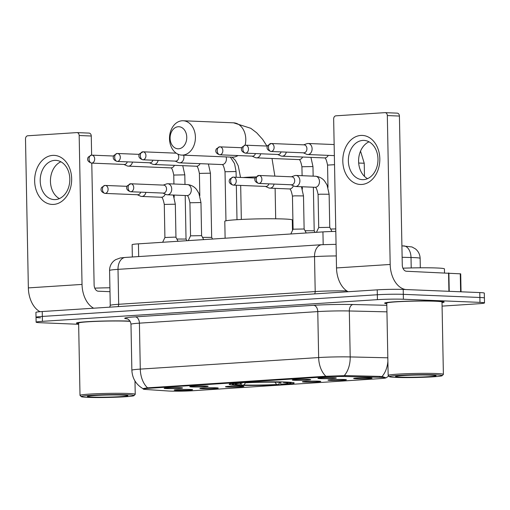 <?xml version="1.0" encoding="UTF-8"?>
<svg xmlns="http://www.w3.org/2000/svg" width="510" height="510" viewBox="0 0 510 510"><rect width="100%" height="100%" fill="white"/><g stroke="black" fill="none" stroke-linecap="round" stroke-linejoin="round"><path stroke-width="0.76" d="M286.199 382.047A32.525 1.702 178.9 0 0 250.257 382.264A32.525 1.702 178.9 0 0 229.156 384.266A32.525 1.702 178.9 0 0 237.15 385.228A32.525 1.702 178.9 0 0 273.092 385.012A32.525 1.702 178.9 0 0 294.193 383.016A32.525 1.702 178.9 0 0 286.199 382.047M294.557 380.294A9.205 0.484 -1.1 0 1 292.3 380.007A9.205 0.484 -1.1 0 1 298.407 379.453A9.205 0.484 -1.1 0 1 308.442 379.395A9.205 0.484 -1.1 0 1 310.698 379.657A9.205 0.484 -1.1 0 1 304.865 380.231A9.205 0.484 -1.1 0 1 294.557 380.294M192.028 386.937A9.205 0.484 -1.1 0 1 189.771 386.644A9.205 0.484 -1.1 0 1 195.872 386.089A9.205 0.484 -1.1 0 1 205.906 386.038A9.205 0.484 -1.1 0 1 208.169 386.293A9.205 0.484 -1.1 0 1 202.336 386.867A9.205 0.484 -1.1 0 1 192.028 386.937M166.394 388.594A9.205 0.484 -1.1 0 1 164.137 388.308A9.205 0.484 -1.1 0 1 170.238 387.753A9.205 0.484 -1.1 0 1 180.272 387.696A9.205 0.484 -1.1 0 1 182.535 387.951A9.205 0.484 -1.1 0 1 176.702 388.531A9.205 0.484 -1.1 0 1 166.394 388.594M320.191 378.637A9.205 0.484 -1.1 0 1 317.934 378.35A9.205 0.484 -1.1 0 1 324.035 377.789A9.205 0.484 -1.1 0 1 334.075 377.738A9.205 0.484 -1.1 0 1 336.332 377.993A9.205 0.484 -1.1 0 1 330.499 378.567A9.205 0.484 -1.1 0 1 320.191 378.637M330.27 380.403A9.205 0.484 -1.1 0 1 328.006 380.116A9.205 0.484 -1.1 0 1 334.114 379.561A9.205 0.484 -1.1 0 1 344.148 379.504A9.205 0.484 -1.1 0 1 346.411 379.759A9.205 0.484 -1.1 0 1 340.578 380.339A9.205 0.484 -1.1 0 1 330.27 380.403M304.636 382.06A9.205 0.484 -1.1 0 1 302.379 381.773A9.205 0.484 -1.1 0 1 308.48 381.219A9.205 0.484 -1.1 0 1 318.514 381.161A9.205 0.484 -1.1 0 1 320.777 381.423A9.205 0.484 -1.1 0 1 314.944 381.996A9.205 0.484 -1.1 0 1 304.636 382.06M227.734 387.039A9.205 0.484 -1.1 0 1 225.477 386.752A9.205 0.484 -1.1 0 1 231.578 386.197A9.205 0.484 -1.1 0 1 241.619 386.14A9.205 0.484 -1.1 0 1 243.876 386.401A9.205 0.484 -1.1 0 1 238.042 386.975A9.205 0.484 -1.1 0 1 227.734 387.039M202.1 388.703A9.205 0.484 -1.1 0 1 199.844 388.416A9.205 0.484 -1.1 0 1 205.944 387.855A9.205 0.484 -1.1 0 1 215.985 387.804A9.205 0.484 -1.1 0 1 218.242 388.059A9.205 0.484 -1.1 0 1 212.409 388.639A9.205 0.484 -1.1 0 1 202.1 388.703M176.473 390.36A9.205 0.484 -1.1 0 1 174.21 390.073A9.205 0.484 -1.1 0 1 180.317 389.519A9.205 0.484 -1.1 0 1 190.351 389.461A9.205 0.484 -1.1 0 1 192.608 389.723A9.205 0.484 -1.1 0 1 186.775 390.297A9.205 0.484 -1.1 0 1 176.473 390.36M355.903 378.745A9.205 0.484 -1.1 0 1 353.64 378.452A9.205 0.484 -1.1 0 1 359.748 377.897A9.205 0.484 -1.1 0 1 369.782 377.846A9.205 0.484 -1.1 0 1 372.039 378.101A9.205 0.484 -1.1 0 1 366.212 378.675A9.205 0.484 -1.1 0 1 355.903 378.745M379.657 377.292A16.569 0.867 -1.1 0 1 381.735 377.355A16.569 0.867 -1.1 0 1 385.809 377.846A16.569 0.867 -1.1 0 1 380.128 378.611L193.201 390.711A16.569 0.867 -1.1 0 1 168.121 390.985L145.624 389.461A16.569 0.867 -1.1 0 1 143.246 389.06A16.569 0.867 -1.1 0 1 148.933 388.295L324.436 376.935A16.569 0.867 -1.1 0 1 345.735 376.507L379.657 377.292L379.638 376.38M132.351 256.983L132.115 244.692A18.411 0.963 -1.1 0 1 138.433 243.844L322.938 231.897A18.411 0.963 -1.1 0 1 335.809 231.412M442.011 302.634A29.765 1.555 178.9 0 0 444.146 302.009A29.765 1.555 178.9 0 0 436.828 301.13A29.765 1.555 178.9 0 0 403.933 301.321A29.765 1.555 178.9 0 0 384.623 303.15A29.765 1.555 178.9 0 0 386.784 303.692M130.031 321.141A29.765 1.555 178.9 0 0 128.673 321.083A29.765 1.555 178.9 0 0 95.784 321.274A29.765 1.555 178.9 0 0 76.474 323.104A29.765 1.555 178.9 0 0 78.629 323.646M144.387 388.594C141.844 388.83 142.896 388.575 147.543 387.836L324.66 376.316L345.946 375.602L379.873 376.386L383.431 376.922L385.974 377.884L388.773 376.042M442.074 306.115L478.182 303.775A18.411 0.963 178.9 0 0 484.5 302.927L484.404 298.025A18.411 0.963 178.9 0 0 479.878 297.477L403.302 294.34A18.411 0.963 178.9 0 0 377.33 294.748L42.343 316.436A18.411 0.963 178.9 0 0 36.025 317.284A18.411 0.963 178.9 0 0 40.551 317.832M147.543 387.836A21.477 14.076 -93.7 0 1 140.288 369.112A24.55 1.288 -1.1 0 0 131.867 370.247C132.294 378.388 136.017 384.527 143.017 388.677L143.01 388.665M484.5 302.927A18.411 0.963 178.9 0 0 479.974 302.379L403.397 299.242A18.411 0.963 178.9 0 0 377.425 299.65L42.438 321.338A18.411 0.963 178.9 0 0 36.121 322.186A18.411 0.963 178.9 0 0 40.647 322.734L78.642 324.29M403.206 289.438A18.411 0.963 178.9 0 0 377.234 289.846L42.247 311.534A18.411 0.963 178.9 0 0 35.929 312.381L36.025 317.284A18.411 0.963 178.9 0 1 42.343 316.436L377.33 294.748A18.411 0.963 178.9 0 1 403.302 294.34L479.878 297.477A18.411 0.963 178.9 0 1 484.404 298.025L484.309 293.123A18.411 0.963 178.9 0 0 479.782 292.574L403.206 289.438L403.397 299.242M360.838 135.437A24.55 18.5 92.3 0 1 379.816 158.75A24.55 18.5 92.3 0 1 361.781 184.461A24.55 18.5 92.3 0 1 342.803 161.147A24.55 18.5 92.3 0 1 360.838 135.437M363.547 179.635A19.641 14.803 -87.7 0 0 377.98 159.847A19.641 14.803 -87.7 0 0 363.974 140.403A19.641 14.803 -87.7 0 0 362.795 140.416A19.641 14.803 -87.7 0 0 348.362 160.204A19.641 14.803 -87.7 0 0 362.368 179.648A19.641 14.803 -87.7 0 0 363.547 179.635M405.756 289.546A24.55 16.084 -93.7 0 1 390.182 264.467L387.326 115.56A3.066 2.314 -87.7 0 0 385.139 112.646A3.066 2.314 -87.7 0 0 384.954 112.646L335.905 115.821A3.066 2.314 -87.7 0 0 333.655 119.034L336.511 267.941L390.182 264.467M348.139 291.726A24.55 16.084 -93.7 0 1 336.511 267.941M367.531 178.647A19.641 14.803 92.3 0 1 358.613 159.84A19.641 14.803 92.3 0 1 369.036 141.825M397.041 113.143A3.066 2.314 92.3 0 1 397.226 113.143A3.066 2.314 92.3 0 1 399.419 116.057L402.275 264.958A6.139 4.023 86.3 0 0 406.425 271.25L460.708 273.844L461.053 291.809M395.9 377.4A26.392 1.383 178.9 0 0 424.409 377.253A26.392 1.383 178.9 0 0 442.151 375.679A26.392 1.383 178.9 0 0 435.693 374.825A26.392 1.383 178.9 0 0 405.89 375.022A26.392 1.383 178.9 0 0 389.449 376.692A26.392 1.383 178.9 0 0 395.9 377.4M442.151 375.679L443.349 374.436A27.616 1.447 178.9 0 0 443.388 374.359A27.616 1.447 178.9 0 0 436.598 373.537A27.616 1.447 178.9 0 0 406.081 373.722A27.616 1.447 178.9 0 0 388.161 375.417A27.616 1.447 178.9 0 0 388.199 375.494L389.449 376.692M443.388 374.359L441.998 302.048A27.616 1.447 178.9 0 0 435.208 301.231A27.616 1.447 178.9 0 0 404.691 301.41A27.616 1.447 178.9 0 0 386.771 303.112L388.161 375.417M442.011 302.589A29.459 1.543 178.9 0 0 443.84 302.016A29.459 1.543 178.9 0 0 436.598 301.142A29.459 1.543 178.9 0 0 404.041 301.333A29.459 1.543 178.9 0 0 384.935 303.144A29.459 1.543 178.9 0 0 386.784 303.648M444.503 272.812L444.433 268.904A30.689 1.606 178.9 0 0 436.885 267.992A30.689 1.606 178.9 0 0 402.932 268.196M431.065 375.124A20.253 1.058 178.9 0 0 409.186 375.239A20.253 1.058 178.9 0 0 395.575 376.444A20.253 1.058 178.9 0 0 400.528 377.1A20.253 1.058 178.9 0 0 423.402 376.947A20.253 1.058 178.9 0 0 436.018 375.666A20.253 1.058 178.9 0 0 431.065 375.124M178.213 126.735A11.048 8.326 -87.7 0 0 170.098 138.306A11.048 8.326 -87.7 0 0 178.634 148.792A11.048 8.326 -87.7 0 0 186.756 137.222A11.048 8.326 -87.7 0 0 178.213 126.735M182.784 155.085A17.187 12.954 92.3 0 1 181.751 155.097A17.187 12.954 92.3 0 1 169.498 138.082A17.187 12.954 92.3 0 1 182.127 120.768A17.187 12.954 92.3 0 1 183.16 120.762A17.187 12.954 92.3 0 1 195.413 137.776A17.187 12.954 92.3 0 1 182.784 155.085M292.491 230.444L292.294 219.995A33.756 1.766 178.9 0 0 283.993 218.994A33.756 1.766 178.9 0 0 246.693 219.217A33.756 1.766 178.9 0 0 224.795 221.289L225.12 238.227M279.206 382.27L279.225 383.38L278.441 384.572A29.21 1.53 178.9 0 1 241.785 385.139L240.822 383.526M240.127 382.774L240.28 383.01A29.21 1.53 178.9 0 0 232.509 384.279A29.21 1.53 178.9 0 0 237.756 384.973L239.898 384.833L241.077 383.169M244.774 382.506L244.908 382.71A29.21 1.53 178.9 0 1 281.558 382.137L281.718 381.913M241.785 385.139L243.927 384.999A26.392 1.383 178.9 0 0 276.573 384.495L278.441 384.572M240.28 383.01L242.148 383.08A26.392 1.383 178.9 0 0 235.327 384.075A26.392 1.383 178.9 0 0 239.898 384.833M281.558 382.137L279.423 382.277A26.392 1.383 178.9 0 0 246.776 382.781L244.908 382.71M276.573 384.495L275.043 382.194M245.533 382.736L243.927 384.999M242.448 382.634L242.148 383.08M285.778 382.035L285.594 382.302A29.21 1.53 178.9 0 1 290.84 383.157L291.58 382.398M279.907 382.245L281.201 384.196L283.063 384.272A29.21 1.53 178.9 0 0 290.84 383.157M281.201 384.196A26.392 1.383 178.9 0 0 288.022 383.061A26.392 1.383 178.9 0 0 283.452 382.443L285.594 382.302M283.452 382.443L283.044 381.945M303.303 152.809L306.529 154.249A5.521 4.163 -87.7 0 0 307.715 154.53A5.521 4.163 -87.7 0 0 308.046 154.524A5.521 4.163 -87.7 0 0 312.101 148.741A5.521 4.163 -87.7 0 0 308.167 143.488A5.521 4.163 -87.7 0 0 307.836 143.495A5.521 4.163 -87.7 0 0 306.963 143.673L303.635 144.84M303.507 152.809A3.991 3.009 -87.7 0 0 303.743 152.828A3.991 3.009 -87.7 0 0 303.985 152.828A3.991 3.009 -87.7 0 0 306.918 148.646A3.991 3.009 -87.7 0 0 304.075 144.859L271.269 143.514A3.991 3.009 -87.7 0 0 271.027 143.514A3.991 2.614 -93.7 0 0 270.842 143.52A3.991 2.614 -93.7 0 0 268.483 147.39A3.991 2.614 86.3 0 0 271.18 151.483A3.991 3.009 -87.7 0 0 274.112 147.466A3.991 3.009 -87.7 0 0 271.269 143.514L267.648 145.509C267.591 145.758 265.002 149.417 270.938 151.483A3.991 3.009 -87.7 0 0 271.18 151.483M277.676 154.473L280.895 155.907A5.521 4.163 -87.7 0 0 282.081 156.188A5.521 4.163 -87.7 0 0 282.412 156.181A5.521 4.163 -87.7 0 0 286.301 152.114M277.873 154.466A3.991 3.009 -87.7 0 0 278.116 154.492A3.991 3.009 -87.7 0 0 278.352 154.485A3.991 3.009 -87.7 0 0 281.067 151.903M330.671 229.066L335.765 228.907M305.037 230.724L314.205 230.769L313.369 187.221M252.042 156.13L255.261 157.564A5.521 4.163 -87.7 0 0 256.447 157.845A5.521 4.163 -87.7 0 0 256.779 157.845A5.521 4.163 -87.7 0 0 260.667 153.778M252.24 156.124A3.991 3.009 -87.7 0 0 252.482 156.149A3.991 3.009 -87.7 0 0 252.718 156.149A3.991 3.009 -87.7 0 0 255.433 153.561M175.14 161.109L178.366 162.543A5.521 4.163 -87.7 0 0 179.545 162.824A5.521 4.163 -87.7 0 0 179.877 162.824A5.521 4.163 -87.7 0 0 183.938 157.035A5.521 4.163 -87.7 0 0 183.651 155.174M175.344 161.109A3.991 3.009 -87.7 0 0 175.58 161.128A3.991 3.009 -87.7 0 0 175.822 161.128A3.991 3.009 -87.7 0 0 178.749 156.946A3.991 3.009 -87.7 0 0 177.697 154.052M176.25 153.198A3.991 3.009 -87.7 0 0 175.905 153.159L143.1 151.814A3.991 3.009 -87.7 0 0 142.857 151.814A3.991 2.614 -93.7 0 0 142.679 151.821A3.991 2.614 -93.7 0 0 140.32 155.69A3.991 2.614 86.3 0 0 143.01 159.783A3.991 3.009 -87.7 0 0 145.943 155.76A3.991 3.009 -87.7 0 0 143.1 151.814L139.479 153.81C139.428 154.058 136.833 157.718 142.774 159.783A3.991 3.009 -87.7 0 0 143.01 159.783M202.502 237.367L211.669 237.399L212.536 239.043M149.506 162.773L152.732 164.207A5.521 4.163 -87.7 0 0 153.912 164.488A5.521 4.163 -87.7 0 0 154.249 164.481A5.521 4.163 -87.7 0 0 158.132 160.414M149.71 162.766A3.991 3.009 -87.7 0 0 149.946 162.786A3.991 3.009 -87.7 0 0 150.189 162.786A3.991 3.009 -87.7 0 0 152.904 160.197M176.868 239.024L186.035 239.056L186.902 240.707M123.873 164.43L127.098 165.865A5.521 4.163 -87.7 0 0 128.284 166.145A5.521 4.163 -87.7 0 0 128.616 166.145A5.521 4.163 -87.7 0 0 132.498 162.072M124.077 164.424A3.991 3.009 -87.7 0 0 124.312 164.449A3.991 3.009 -87.7 0 0 124.555 164.443A3.991 3.009 -87.7 0 0 127.27 161.861M316.442 232.318L318.718 227.543L329.76 227.333L331.946 231.502M291.089 184.773L294.315 186.207A5.521 4.163 -87.7 0 0 295.494 186.488A5.521 4.163 -87.7 0 0 295.825 186.481A5.521 4.163 -87.7 0 0 299.886 180.699A5.521 4.163 -87.7 0 0 295.947 175.446A5.521 4.163 -87.7 0 0 295.615 175.453A5.521 4.163 -87.7 0 0 294.742 175.631L291.414 176.798M291.286 184.767A3.991 3.009 -87.7 0 0 291.529 184.786A3.991 3.009 -87.7 0 0 291.765 184.786A3.991 3.009 -87.7 0 0 294.697 180.61A3.991 3.009 -87.7 0 0 291.854 176.817L259.048 175.472A3.991 3.009 -87.7 0 0 258.806 175.478A3.991 2.614 -93.7 0 0 258.627 175.478A3.991 2.614 -93.7 0 0 256.262 179.354A3.991 2.614 86.3 0 0 258.959 183.441A3.991 3.009 -87.7 0 0 261.891 179.424A3.991 3.009 -87.7 0 0 259.048 175.472L255.427 177.467C255.376 177.716 252.781 181.375 258.723 183.447A3.991 3.009 -87.7 0 0 258.959 183.441M290.808 233.975L293.084 229.2L304.126 228.99L306.223 232.981M265.455 186.43L268.681 187.865A5.521 4.163 -87.7 0 0 269.86 188.145A5.521 4.163 -87.7 0 0 270.192 188.139A5.521 4.163 -87.7 0 0 274.08 184.072M265.653 186.424A3.991 3.009 -87.7 0 0 265.895 186.45A3.991 3.009 -87.7 0 0 266.131 186.443A3.991 3.009 -87.7 0 0 268.846 183.861M188.273 240.618L190.555 235.843L201.597 235.639M162.919 193.067L166.145 194.508A5.521 4.163 -87.7 0 0 167.331 194.788A5.521 4.163 -87.7 0 0 167.662 194.782A5.521 4.163 -87.7 0 0 171.717 189A5.521 4.163 -87.7 0 0 167.784 183.747A5.521 4.163 -87.7 0 0 167.452 183.753A5.521 4.163 -87.7 0 0 166.579 183.931L163.251 185.098M163.123 193.067A3.991 3.009 -87.7 0 0 163.359 193.086A3.991 3.009 -87.7 0 0 163.602 193.086A3.991 3.009 -87.7 0 0 166.534 188.904A3.991 3.009 -87.7 0 0 163.691 185.117L130.879 183.772A3.991 3.009 -87.7 0 0 130.643 183.772A3.991 2.614 -93.7 0 0 130.458 183.778A3.991 2.614 -93.7 0 0 128.099 187.648A3.991 2.614 86.3 0 0 130.796 191.741A3.991 3.009 -87.7 0 0 133.728 187.725A3.991 3.009 -87.7 0 0 130.879 183.772L127.258 185.767C127.207 186.016 124.618 189.675 130.554 191.741A3.991 3.009 -87.7 0 0 130.796 191.741M174.605 237.131L175.963 237.297L175.325 204.21L164.284 204.421L164.915 237.507L174.605 237.131M137.286 194.731L140.511 196.165A5.521 4.163 -87.7 0 0 141.697 196.446A5.521 4.163 -87.7 0 0 142.029 196.439A5.521 4.163 -87.7 0 0 145.917 192.372M137.49 194.724A3.991 3.009 -87.7 0 0 137.725 194.75A3.991 3.009 -87.7 0 0 137.968 194.744A3.991 3.009 -87.7 0 0 140.683 192.155M52.683 155.391A24.55 18.5 92.3 0 1 71.661 178.704A24.55 18.5 92.3 0 1 53.627 204.414A24.55 18.5 92.3 0 1 34.648 181.101A24.55 18.5 92.3 0 1 52.683 155.391M55.392 199.588A19.641 14.803 -87.7 0 0 69.825 179.8A19.641 14.803 -87.7 0 0 55.819 160.357A19.641 14.803 -87.7 0 0 54.64 160.369A19.641 14.803 -87.7 0 0 40.207 180.157A19.641 14.803 -87.7 0 0 54.213 199.601A19.641 14.803 -87.7 0 0 55.392 199.588M93.655 308.206A24.55 16.084 -93.7 0 1 82.034 284.421L79.171 135.513A3.066 2.314 -87.7 0 0 76.984 132.6A3.066 2.314 -87.7 0 0 76.8 132.6L27.757 135.775A3.066 2.314 -87.7 0 0 25.5 138.988L28.356 287.895L82.034 284.421M40.016 311.699A24.55 16.084 -93.7 0 1 28.356 287.895M59.377 198.6A19.641 14.803 92.3 0 1 50.458 179.794A19.641 14.803 92.3 0 1 60.888 161.778M88.893 133.097A3.066 2.314 92.3 0 1 89.078 133.097A3.066 2.314 92.3 0 1 91.264 136.011L91.628 155.129M91.781 163.117L94.12 284.911A6.139 4.023 86.3 0 0 98.271 291.204L109.988 291.688M87.752 397.354A26.392 1.383 178.9 0 0 116.261 397.207A26.392 1.383 178.9 0 0 133.996 395.632A26.392 1.383 178.9 0 0 127.538 394.778A26.392 1.383 178.9 0 0 97.735 394.976A26.392 1.383 178.9 0 0 81.294 396.646A26.392 1.383 178.9 0 0 87.752 397.354M133.996 395.632L135.195 394.389A27.616 1.447 178.9 0 0 135.233 394.313A27.616 1.447 178.9 0 0 128.443 393.49A27.616 1.447 178.9 0 0 97.926 393.675A27.616 1.447 178.9 0 0 80.006 395.371A27.616 1.447 178.9 0 0 80.051 395.448L81.294 396.646M130.158 321.357A27.616 1.447 178.9 0 0 127.054 321.185A27.616 1.447 178.9 0 0 96.537 321.364A27.616 1.447 178.9 0 0 78.623 323.066L80.006 395.371M130.044 321.172A29.459 1.543 178.9 0 0 128.443 321.096A29.459 1.543 178.9 0 0 95.893 321.287A29.459 1.543 178.9 0 0 76.78 323.098A29.459 1.543 178.9 0 0 78.629 323.601M122.916 395.078A20.253 1.058 178.9 0 0 101.031 395.193A20.253 1.058 178.9 0 0 87.42 396.397A20.253 1.058 178.9 0 0 92.374 397.054A20.253 1.058 178.9 0 0 115.247 396.901A20.253 1.058 178.9 0 0 127.863 395.62A20.253 1.058 178.9 0 0 122.916 395.078M109.911 287.774A30.689 1.606 178.9 0 0 94.784 288.15M324.436 376.935L324.43 376.329M345.735 376.507L345.716 375.596M148.933 388.295L148.92 387.696M323.181 244.634L322.938 231.897M138.682 256.568L138.433 243.844M387.893 361.278A21.477 13.502 91.3 0 1 381.933 376.603M344.199 375.66A21.477 13.502 91.3 0 0 350.198 356.93A24.55 1.288 -1.1 0 0 318.654 357.561L317.768 311.604L139.409 323.155L140.288 369.112L318.654 357.561A21.477 14.076 86.3 0 0 325.909 376.284M386.943 311.846L349.318 310.972L350.198 356.93L387.823 357.803M127.283 318.871A30.689 1.606 -1.1 0 1 135.258 316.863L313.624 305.311A30.689 1.606 -1.1 0 1 353.06 304.521L386.816 305.305M479.974 302.379L479.782 292.574M377.425 299.65L377.234 289.846M42.438 321.338L42.247 311.534M135.258 316.863A6.139 4.023 86.3 0 1 139.409 323.155A24.55 1.288 178.9 0 0 130.981 324.29C130.369 319.088 125.938 318.38 126.875 318.737M353.06 304.521A6.139 3.857 -88.7 0 0 349.318 310.972A24.55 1.288 178.9 0 0 317.768 311.604A6.139 4.023 86.3 0 0 313.624 305.311M401.906 245.839L411.997 246.961L415.452 248.899C418.417 251.341 419.979 254.484 420.132 258.328A24.55 1.288 178.9 0 0 414.094 257.601A24.55 1.288 178.9 0 0 411.015 257.499L411.219 267.941M336.281 255.937A24.55 1.288 178.9 0 0 314.53 256.632L315.199 291.561A24.55 1.288 -1.1 0 1 346.749 290.923A3.066 1.932 -88.7 0 0 346.851 291.809M403.589 245.877A12.272 7.714 91.3 0 1 411.015 257.499L402.129 257.295M125.269 257.442A12.272 8.039 86.3 0 0 118.008 269.356A24.55 1.288 178.9 0 0 109.58 270.491C109.586 266.647 111.021 263.447 113.889 260.897L115.477 259.737L120.226 257.971L125.269 257.442L321.797 244.711A12.272 8.039 86.3 0 0 314.53 256.632L118.008 269.356L118.677 304.285L315.199 291.561A3.066 2.008 -93.7 0 1 314.504 293.907M109.58 270.491L110.249 305.42A24.55 1.288 -1.1 0 1 118.677 304.285A3.066 2.008 -93.7 0 1 117.976 306.631M448.915 291.312L448.564 272.977M399.419 116.057L387.326 115.56M448.883 272.997L449.233 291.325M460.619 291.79L460.269 273.768M181.751 155.097L232.133 157.163A17.187 12.954 -87.7 0 0 233.166 157.15A17.187 12.954 -87.7 0 0 238.036 155.556M245.093 145.191A17.187 12.954 -87.7 0 0 233.535 122.821L183.16 120.762M243.283 177.537A17.187 0.899 -1.1 0 1 246.438 177.289A17.187 0.899 -1.1 0 1 255.829 176.893M358.677 163.047L364.236 163.226L364.491 176.396M245.546 153.14A3.991 3.009 -87.7 0 0 248.478 149.124A3.991 3.009 -87.7 0 0 245.635 145.171A3.991 3.009 -87.7 0 0 245.393 145.178A3.991 2.614 -93.7 0 0 245.214 145.178A3.991 2.614 -93.7 0 0 242.849 149.054A3.991 2.614 86.3 0 0 245.546 153.14A3.991 3.009 -87.7 0 1 245.304 153.147L278.116 154.492M327.987 187.393L327.56 165.1C326.521 160.038 325.514 157.647 324.545 157.928A5.521 4.163 -87.7 0 0 324.889 157.921A5.521 4.163 -87.7 0 0 325.15 157.896A5.521 4.163 -87.7 0 0 328.249 155.371M327.56 165.1L334.528 164.685M219.912 154.804A3.991 3.009 -87.7 0 0 222.844 150.781A3.991 3.009 -87.7 0 0 220.001 146.835A3.991 3.009 -87.7 0 0 219.759 146.835A3.991 2.614 -93.7 0 0 219.58 146.842A3.991 2.614 -93.7 0 0 217.215 150.711A3.991 2.614 86.3 0 0 219.912 154.804A3.991 3.009 -87.7 0 1 219.676 154.804L252.482 156.149M302.615 157.029A5.521 4.163 -87.7 0 1 299.517 159.553A5.521 4.163 -87.7 0 1 299.262 159.585A5.521 4.163 -87.7 0 1 298.924 159.585C299.88 159.305 300.887 161.695 301.926 166.757L312.968 166.547L313.153 176.154M222.009 164.564C222.985 164.284 223.986 166.674 225.025 171.736L236.073 171.526L236.181 177.244M179.545 162.824L222.028 164.564A5.521 4.163 -87.7 0 0 222.36 164.564A5.521 4.163 -87.7 0 0 222.621 164.532A5.521 4.163 -87.7 0 0 226.134 156.914M117.383 161.44A3.991 3.009 -87.7 0 0 120.309 157.424A3.991 3.009 -87.7 0 0 117.466 153.472A3.991 3.009 -87.7 0 0 117.23 153.478A3.991 2.614 -93.7 0 0 117.045 153.478A3.991 2.614 -93.7 0 0 114.686 157.354A3.991 2.614 86.3 0 0 117.383 161.44A3.991 3.009 -87.7 0 1 117.141 161.447L149.946 162.786M200.086 163.665A5.521 4.163 -87.7 0 1 196.987 166.196A5.521 4.163 -87.7 0 1 196.726 166.222A5.521 4.163 -87.7 0 1 196.395 166.228C197.351 165.948 198.352 168.338 199.391 173.4L210.439 173.19L211.669 237.399M91.749 163.104A3.991 3.009 -87.7 0 0 94.681 159.082A3.991 3.009 -87.7 0 0 91.832 155.136A3.991 3.009 -87.7 0 0 91.596 155.136A3.991 2.614 -93.7 0 0 91.411 155.136A3.991 2.614 -93.7 0 0 89.052 159.012A3.991 2.614 86.3 0 0 91.749 163.104A3.991 3.009 -87.7 0 1 91.507 163.104L124.312 164.449M174.452 165.329A5.521 4.163 -87.7 0 1 171.354 167.854A5.521 4.163 -87.7 0 1 171.092 167.879A5.521 4.163 -87.7 0 1 170.761 167.886C171.717 167.605 172.718 169.996 173.763 175.058L184.805 174.847L184.99 184.454M318.718 227.549L318.081 194.463L320.248 194.189L329.128 194.246L329.76 227.333M295.494 186.488L315.084 187.291A5.521 4.163 -87.7 0 0 315.416 187.285A5.521 4.163 -87.7 0 0 315.677 187.259A5.521 4.163 -87.7 0 0 319.47 181.547A5.521 4.163 -87.7 0 0 315.537 176.25C321.498 176.906 324.13 180.457 324.717 181.222L327.063 185.028L329.128 194.246M233.325 185.105A3.991 3.009 -87.7 0 0 236.257 181.082A3.991 3.009 -87.7 0 0 233.414 177.129A3.991 3.009 -87.7 0 0 233.172 177.136A3.991 2.614 -93.7 0 0 232.993 177.136A3.991 2.614 -93.7 0 0 230.628 181.012A3.991 2.614 86.3 0 0 233.325 185.105A3.991 3.009 -87.7 0 1 233.089 185.105L265.895 186.45M293.084 229.207L292.447 196.12L294.614 195.853L303.495 195.91L304.126 228.996M269.86 188.145L289.45 188.949A5.521 4.163 -87.7 0 0 289.782 188.942A5.521 4.163 -87.7 0 0 290.043 188.917A5.521 4.163 -87.7 0 0 293.397 185.799M190.549 235.843L189.918 202.763L200.959 202.547L201.597 235.633L203.688 239.617M167.331 194.788L186.915 195.585A5.521 4.163 -87.7 0 0 187.246 195.585A5.521 4.163 -87.7 0 0 187.508 195.553A5.521 4.163 -87.7 0 0 191.307 189.847A5.521 4.163 -87.7 0 0 187.368 184.55C193.328 185.206 195.961 188.757 196.548 189.516L198.894 193.322L200.959 202.547M105.162 193.398A3.991 3.009 -87.7 0 0 108.094 189.382A3.991 3.009 -87.7 0 0 105.251 185.43A3.991 3.009 -87.7 0 0 105.009 185.436A3.991 2.614 -93.7 0 0 104.824 185.436A3.991 2.614 -93.7 0 0 102.465 189.312A3.991 2.614 86.3 0 0 105.162 193.398A3.991 3.009 -87.7 0 1 104.92 193.405L137.725 194.75M141.697 196.446L161.281 197.249A5.521 4.163 -87.7 0 0 161.613 197.242A5.521 4.163 -87.7 0 0 161.874 197.217A5.521 4.163 -87.7 0 0 165.227 194.1M91.264 136.011L79.171 135.513M143.246 389.06L143.24 388.582M36.121 322.186L36.025 317.284M131.867 370.247L130.981 324.29M420.132 258.328L420.317 267.795M110.249 305.42L109.727 307.167M321.797 244.711L336.058 244.335M385.139 112.646L397.226 113.143M274.865 176.122L272.015 158.482M266.909 146.045L262.618 139.351L256.696 132.804L250.773 128.291L233.535 122.821M275.693 218.79L275.113 188.362M232.509 384.279L231.744 383.545M240.522 177.423L238.246 165.814L235.365 160.299L232.018 157.156M241.332 219.453L240.682 185.417M334.356 155.62L307.715 154.53M270.938 151.483L303.743 152.828M360.525 151.132L364.236 163.226M334.146 144.553L308.167 143.488M267.38 146.064L245.214 145.178L242.014 147.167C241.963 147.422 239.368 151.075 245.304 153.147M324.558 157.928L282.081 156.188M241.746 147.721L219.58 146.842L216.38 148.831C216.329 149.079 213.735 152.739 219.676 154.804M314.205 230.756L315.065 232.407M298.924 159.585L256.447 157.845M302.353 189.051L302.309 186.768M302.099 175.701L301.926 166.757M310.928 157.367L312.968 166.547M236.997 219.695L236.334 185.238M142.774 159.783L175.58 161.128M225.968 220.804L225.025 171.736M230.373 157.093L234.549 163.589L236.073 171.526M175.465 153.14L175.937 152.975M139.217 154.364L117.045 153.478L113.845 155.467C113.794 155.716 111.205 159.375 117.141 161.447M196.395 166.228L153.912 164.488M199.824 195.687L199.391 173.4M208.392 164.01L210.439 173.19M113.583 156.022L91.411 155.136L88.211 157.131C88.16 157.38 85.572 161.039 91.507 163.104M186.035 239.062L185.2 195.515M170.761 167.886L128.284 166.145M174.19 197.351L174.146 195.062M173.929 184.002L173.763 175.058M182.758 165.667L184.805 174.847M258.723 183.447L291.529 184.786M315.065 187.285C316.034 187.004 317.041 189.395 318.081 194.463M315.537 176.25L295.947 175.446M255.159 178.022L232.993 177.136L229.793 179.131C229.742 179.38 227.148 183.039 233.089 185.105M301.448 186.73L303.495 195.91M289.431 188.949C290.407 188.668 291.408 191.059 292.447 196.12M130.554 191.741L163.359 193.086M186.902 195.585C187.871 195.304 188.878 197.695 189.918 202.763M187.368 184.55L167.784 183.747M126.996 186.322L104.824 185.436L101.63 187.425C101.573 187.674 98.985 191.333 104.92 193.405M175.963 237.29L178.054 241.275M173.285 195.03L175.325 204.21M164.921 237.501L162.639 242.275M161.268 197.249C162.237 196.968 163.245 199.359 164.284 204.421M76.984 132.6L89.078 133.097M134.978 380.976L135.233 394.313"/></g></svg>
